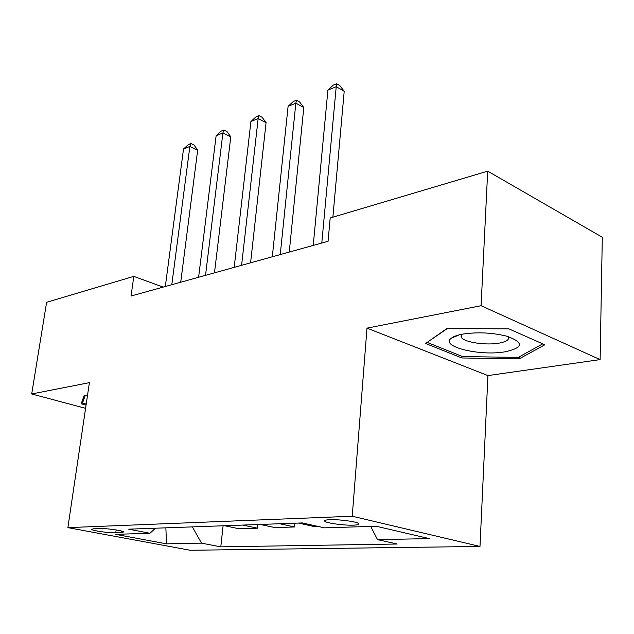 <?xml version="1.0" encoding="UTF-8"?>
<svg xmlns="http://www.w3.org/2000/svg" width="634" height="634" viewBox="0 0 634 634"><rect width="100%" height="100%" fill="white"/><g stroke="black" fill="none" stroke-linecap="round" stroke-linejoin="round"><path stroke-width="0.95" d="M329.759 519.698C325.337 519.912 323.744 520.482 324.996 521.417C327.453 523.296 344.547 525.531 353.518 525.15C358.178 524.96 359.835 524.373 358.495 523.391C355.983 521.513 338.564 519.27 329.759 519.698M600.121 359.605L481.079 305.723L366.999 328.127L487.934 375.59L600.121 359.605L602.3 237.251L487.697 171.156L330.187 217.985L328.071 241.292L131.04 296.023L133.806 276.376L46.615 302.291L31.7 393.976L85.59 408.328M487.934 375.59L479.986 546.445L190.184 550.264L67.878 527.631L352.235 516.227L479.986 546.445M115.768 532.814L121.292 532.631L123.757 531.918C123.02 530.587 105.759 528.162 99.395 528.51L93.927 528.716L91.613 529.398C92.35 530.729 109.349 533.123 115.768 532.814L116.157 529.937M192.356 526.886L201.517 543.148L220.783 546.841L397.169 544.012L377.523 539.637L370.684 526.41M201.517 543.148L166.488 543.845L115.483 534.335L149.949 533.265L155.417 528.217M377.523 539.637L429.289 538.607L376.216 526.244L324.457 527.845L302.331 522.931L128.631 529.176L149.949 533.265M481.079 305.723L487.697 171.156M366.999 328.127L352.235 516.227M67.878 527.631L89.402 382.651L31.7 393.976M163.168 287.099L133.806 276.376M220.783 546.841L223.105 525.776M224.452 525.729L239.113 528.772L257.467 528.177L257.84 524.532M317.166 526.228L313.307 526.355L298.479 523.066M279.784 523.739L294.58 526.965L294.929 523.193M294.58 526.965L274.974 527.607L260.209 524.445M242.751 525.071L257.467 528.177M165.87 527.837L166.488 543.845M87.532 395.236L84.298 395.148L81.168 403.779L86.066 405.094M508.983 328.895L446.97 328.475L425.58 343.493L461.877 357.972L519.294 358.804L544.852 344.785L508.983 328.895M460.966 336.789L461.639 337.066M519.373 356.768L519.294 358.804M461.964 356.34L461.877 357.972M180.714 282.225L197.673 150.115L189.867 146.43L171.806 284.698M183.503 149.022L188.377 144.576L190.921 143.538L189.867 146.43L183.503 149.022L165.323 286.497M190.921 143.538L194.036 145.012L197.673 150.115M214.482 272.842L230.776 136.825L222.906 132.95L205.527 275.33M216.131 135.716L221.123 131.135L223.834 130.025L222.906 132.95L216.131 135.716L198.608 277.256M223.834 130.025L226.972 131.579L230.776 136.825M250.581 262.817L266.074 122.655L258.157 118.566L241.594 265.313M250.921 121.514L256.041 116.807L258.934 115.618L258.157 118.566L250.921 121.514L234.184 267.374M258.934 115.618L262.096 117.258L266.074 122.655M289.247 252.078L303.797 107.518L295.84 103.183L280.252 254.575M288.098 106.346L293.344 101.495L296.443 100.227L295.84 103.183L288.098 106.346L272.303 256.786M296.443 100.227L299.62 101.963L303.797 107.518M332.882 217.185L344.207 91.296L336.218 86.707L321.795 243.036M327.913 90.099L333.294 85.091L336.614 83.736L336.218 86.707L327.913 90.099L313.244 245.413M336.614 83.736L339.808 85.574L344.207 91.296M86.216 404.088L82.468 403.073L85.368 395.172M83.197 398.192L82.468 403.073M505.029 351.807C523.629 347.67 524.144 342.447 506.566 336.131C492.016 332.604 477.457 331.923 462.875 334.086C457.479 335.069 453.651 336.416 451.4 338.136C439.449 346.441 479.589 356.371 505.029 351.807M461.425 334.364L461.6 337.748C465.356 342.463 486.08 345.451 498.855 343.16C506.661 341.726 509.768 339.539 508.167 336.599M427.459 342.17L447.445 328.475M542.752 343.858L518.271 357.378L462.59 356.585L427.443 342.511M121.506 531.023L121.292 532.631M325.083 520.34L324.996 521.417M461.782 334.292L461.6 337.748M459.468 334.8L451.4 338.136"/></g></svg>
